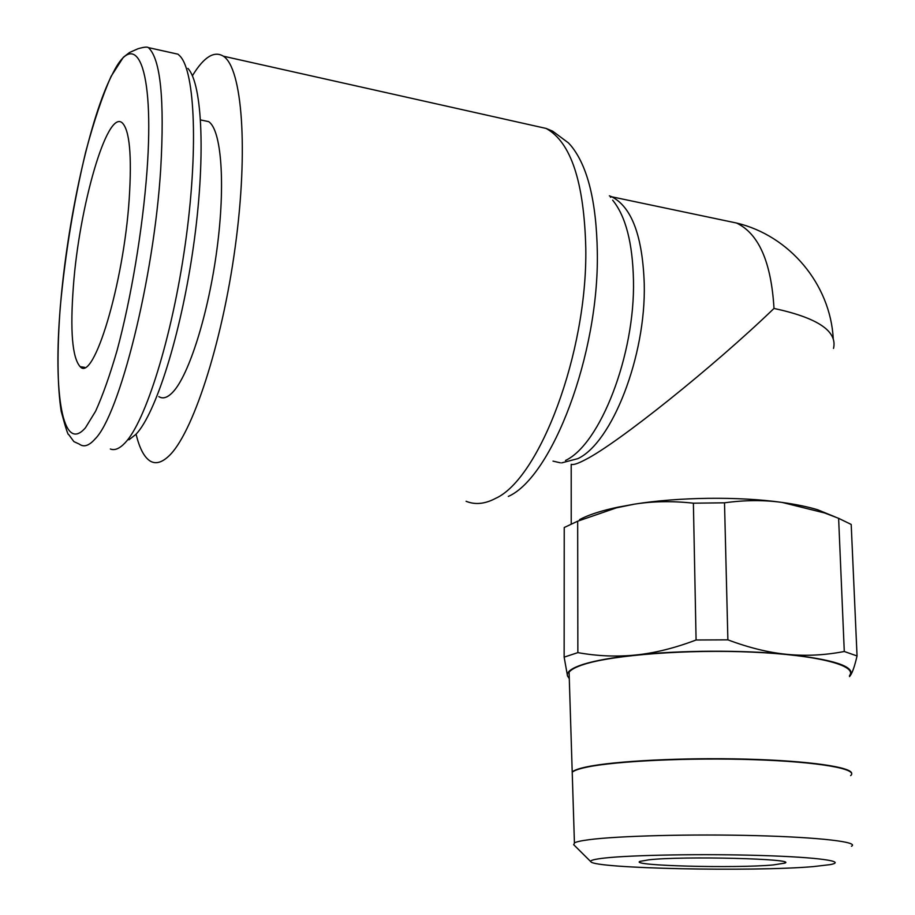<?xml version="1.0" encoding="UTF-8"?>
<svg xmlns="http://www.w3.org/2000/svg" width="915" height="915" viewBox="0 0 915 915"><rect width="100%" height="100%" fill="white"/><g stroke="black" fill="none" stroke-linecap="round" stroke-linejoin="round"><path stroke-width="1.37" d="M136.083 434.156C139.423 448.076 144.044 456.985 149.946 460.908C155.39 464.351 161.635 462.784 168.692 456.173C191.978 434.945 221.807 345.515 235.155 247.382C248.651 149.202 242.143 67.927 223.363 56.192C214.27 50.622 204.136 56.844 192.974 74.836L192.379 75.808M508.34 496.433C551.791 477.287 599.119 354.826 597.323 252.311C596.443 201.597 587.647 166.05 570.971 145.679L568.501 142.957L552.649 131.165L546.106 128.432L532.198 125.321M565.493 460.474C600.023 444.416 635.227 355.077 633.466 280.139C632.62 242.875 625.688 216.214 612.661 200.168M571.223 523.826L571.2 464.317C573.225 465.14 577.914 463.619 585.291 459.719C617.396 443.615 713.746 366.538 773.999 308.435C817.713 317.86 837.557 331.184 833.519 348.421M110.349 449.002C114.684 450.695 119.568 448.659 125.012 442.906C145.325 422.021 171.917 338.173 185.15 244.968C198.486 151.753 195.192 71.679 179.958 56.032L177.956 54.179L170.339 52.487M128.923 439.841L135.832 434.431C155.504 414.278 180.85 335.05 193.317 247.279C205.898 159.507 202.592 83.734 187.872 68.385M202.661 120.368L208.62 121.615C221.396 129.69 225.65 183.881 216.992 248.949C208.437 314.005 188.856 375.493 172.763 392.203C167.514 397.728 162.87 399.192 158.821 396.607M577.857 652.624L564.143 657.142L567.517 676.013C566.259 672.022 571.509 668.122 583.244 664.336C595.345 660.538 612.856 657.439 635.788 655.003C616.87 656.947 597.564 656.146 577.857 652.624L577.674 521.195L616.516 507.814L634.232 504.188L617.431 507.276C602.939 510.376 591.445 513.933 582.924 517.936L579.515 519.651M564.143 657.142L564.235 527.509L577.674 521.195M849.52 676.608L850.595 675.156L849.52 676.471M573.819 844.808L574.426 842.887C576.461 841.754 581.391 840.691 589.226 839.673C618.185 835.864 691.717 833.931 755.801 835.624C820.034 837.282 859.7 842.075 851.442 846.272M850.641 775.611C858.922 769.023 819.017 761.84 754.418 759.69C689.967 757.494 616.07 760.994 587.03 767.113C579.172 768.737 574.243 770.441 572.218 772.203L572.332 775.909M605.067 857.995C632.585 854.965 704.104 853.729 761.532 855.514C819.2 857.275 847.542 861.461 830.054 864.641L813.309 866.608C752.507 871.881 593.927 868.552 590.838 861.713C589.752 860.397 594.498 859.162 605.067 857.995M572.321 775.623L572.207 771.917C574.231 770.144 579.172 768.44 587.03 766.816C614.88 760.96 683.574 757.437 746.297 759.13C809.112 760.788 852.769 767.227 851.671 773.633M569.267 677.775L569.084 672.182C571.097 669.506 576.05 666.909 583.93 664.393C613.084 654.957 687.497 649.204 752.462 652.132C817.575 654.98 857.812 665.605 849.509 675.613M773.129 864.95C735.019 868.507 628.331 865.727 640.043 861.358L648.907 859.814C683.082 855.88 798.635 858.785 784.75 863.131L773.129 864.95M73.383 286.258C79.079 207.511 106.975 109.034 122.233 122.85C129.621 130.124 131.954 155.447 129.221 198.83C123.617 284.599 93.444 382.802 80.154 366.675C72.274 357.811 70.02 331.001 73.383 286.258M835.509 517.067L817.564 509.724C807.796 506.796 795.993 504.371 782.165 502.438C738.737 496.285 678.209 497.051 634.232 504.188C652.635 501.226 672.353 500.894 693.387 503.181L724.508 502.815C744.787 500.025 764.002 499.899 782.165 502.438L824.609 512.96L838.62 518.325L851.202 524.444L857.046 655.963L844.282 651.491C824.907 655.231 805.898 656.192 787.277 654.385C833.668 659.498 854.77 666.429 850.595 675.156C852.688 671.896 854.839 665.491 857.046 655.963M635.788 655.003C680.84 650.222 742.877 649.936 787.277 654.385C768.68 652.601 748.882 647.751 727.883 639.848L696.086 639.997C674.767 648.083 654.66 653.093 635.788 655.003M569.29 678.598L567.517 676.013M693.387 503.181L696.086 639.997M727.883 639.848L724.508 502.815M838.62 518.325L844.282 651.491M466.078 501.271C475.079 504.977 484.881 504.028 495.473 498.435C539.267 479.003 587.419 353.362 585.794 248.262C584.125 181.971 570.891 142.031 546.106 128.432L223.363 56.192M561.65 462.887L577.8 458.655C611.758 442.974 646.093 356.473 644.251 283.844C642.57 236.139 631.762 207.133 611.849 196.817L609.356 195.833M553.003 461.126L560.357 462.818M148.39 47.614C147.349 46.676 143.884 47.042 138.016 48.747L129.541 52.498L123.342 57.268L111.127 76.3C102.491 95.686 94.016 120.894 85.701 151.924C73.703 202.192 65.228 253.832 60.287 306.845C57.039 349.667 57.268 386.324 61.214 411.373C65.606 427.785 68.099 435.506 68.682 434.534L73.886 441.602L79.433 444.175C83.871 447.481 89.075 445.742 95.069 438.983C119.305 415.319 153.926 279.006 160.72 168.886C164.654 99.278 160.548 58.846 148.39 47.614L177.956 54.179M60.344 306.754C53.013 393.05 62.575 454.492 85.495 427.717L95.617 411.19C102.766 395.372 109.937 375.104 117.097 350.399C131.165 297.981 142.568 229.962 146.995 171.082C154.761 65.217 135.786 26.867 112.9 73.2C90.059 115.988 67.218 221.053 60.344 306.754M773.999 308.435C771.254 262.102 758.752 233.622 736.506 223.02L724.257 220.446M617.431 507.276L616.516 507.814M833.233 338.401C830.248 284.474 789.805 235.635 736.506 223.02L611.849 196.817L610.431 197.24M84.683 367.35L80.154 366.675M784.727 862.079L784.75 863.131M572.207 771.917L569.084 672.182M590.838 861.713L573.625 844.625M574.426 842.887L572.218 772.203M817.564 509.724L824.609 512.96M208.62 121.615L200.591 119.934"/></g></svg>
